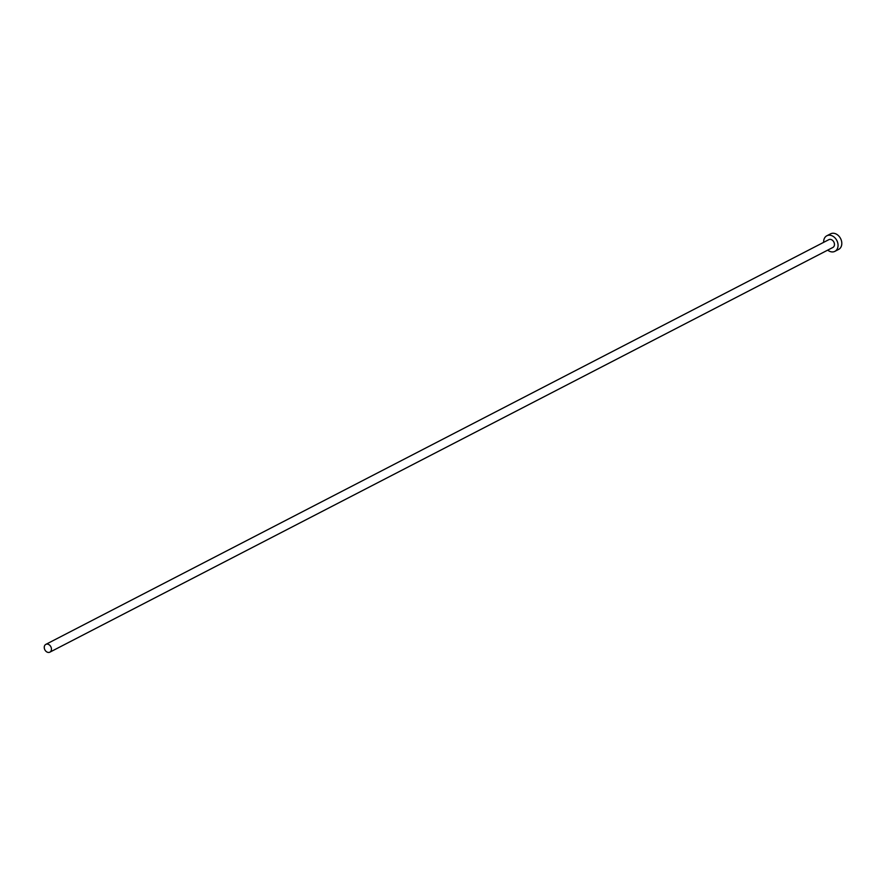 <?xml version="1.0" encoding="UTF-8"?>
<svg xmlns="http://www.w3.org/2000/svg" width="886" height="886" viewBox="0 0 886 886"><rect width="100%" height="100%" fill="white"/><g stroke="black" fill="none" stroke-linecap="round" stroke-linejoin="round"><path stroke-width="1.33" d="M51.399 649.859A4.386 3.367 -117.3 0 0 49.815 645.329A4.386 3.367 -117.3 0 0 45.839 644.377A4.386 3.367 -117.3 0 0 44.3 646.68A4.386 3.367 -117.3 0 0 45.884 651.21A4.386 3.367 -117.3 0 0 49.86 652.162A4.386 3.367 -117.3 0 0 51.399 649.859M49.86 652.162L832.873 247.46A4.386 3.367 -117.3 0 0 834.402 245.156A4.386 3.367 -117.3 0 0 832.818 240.615A4.386 3.367 -117.3 0 0 828.842 239.663L45.839 644.377M827.701 250.129A8.771 6.723 -117.3 0 0 834.889 251.347A8.771 6.723 -117.3 0 0 837.957 246.751A8.771 6.723 -117.3 0 0 834.789 237.681A8.771 6.723 -117.3 0 0 826.837 235.776A8.771 6.723 -117.3 0 0 823.77 240.372A8.771 6.723 -117.3 0 0 823.67 242.343M834.889 251.347L838.632 249.409A8.771 6.723 -117.3 0 0 841.7 244.813A8.771 6.723 -117.3 0 0 838.533 235.742A8.771 6.723 -117.3 0 0 830.581 233.838L826.837 235.776"/></g></svg>
